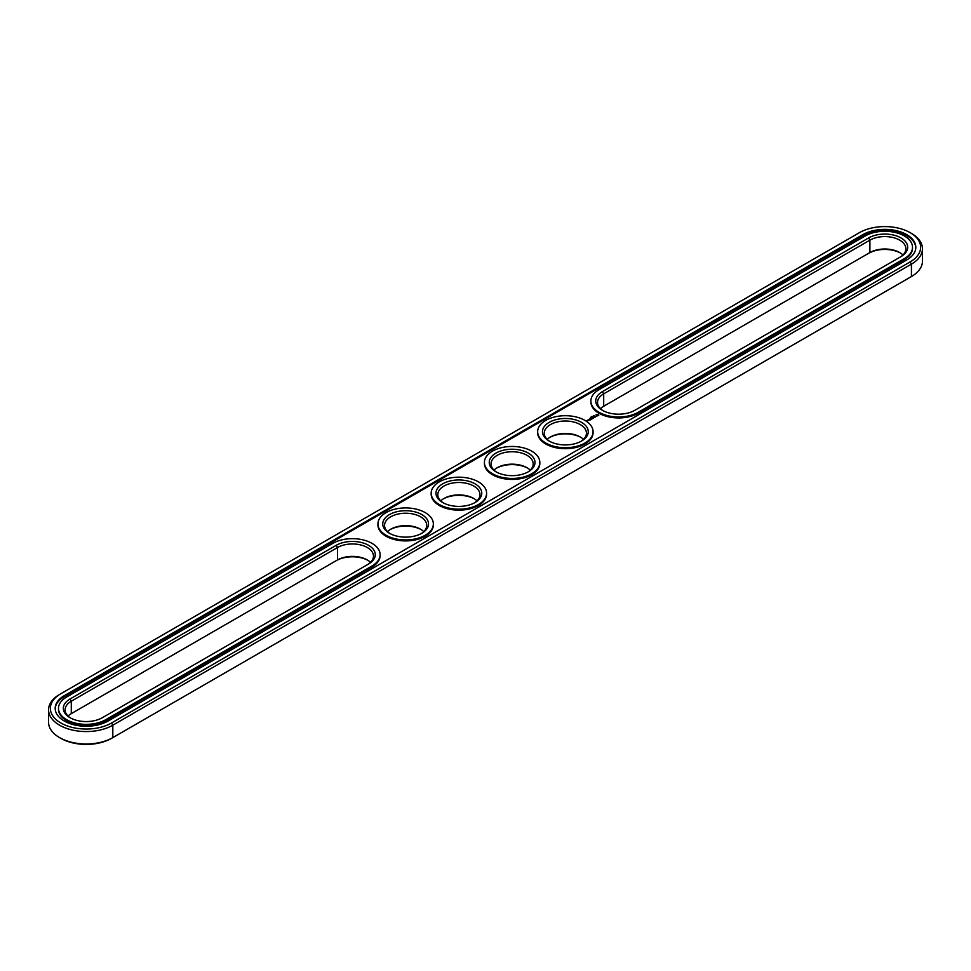 <?xml version="1.0" encoding="UTF-8"?>
<svg xmlns="http://www.w3.org/2000/svg" width="971" height="971" viewBox="0 0 971 971"><rect width="100%" height="100%" fill="white"/><g stroke="black" fill="none" stroke-linecap="round" stroke-linejoin="round"><path stroke-width="1.46" d="M902.933 254.96A21.083 12.174 0 0 0 899.716 252.569A21.083 12.174 0 0 0 869.895 252.569L603.695 406.254A21.083 12.174 0 0 0 600.466 408.657M900.323 252.933A22.891 13.218 0 0 0 868.62 253.31L869.895 252.569L869.895 240.153L603.695 393.838A21.083 12.174 0 0 0 597.517 402.443A21.083 12.174 0 0 0 603.076 410.684M899.729 257.351A21.083 12.174 0 0 0 905.882 248.758A21.083 12.174 0 0 0 892.871 237.507A21.083 12.174 0 0 0 869.895 240.153L868.62 237.931L602.421 391.629A22.891 13.218 0 0 0 602.421 410.32A22.891 13.218 0 0 0 634.791 410.32L900.991 256.623A22.891 13.218 0 0 0 900.991 237.931A22.891 13.218 0 0 0 868.62 237.931M59.571 694.459L60.857 693.719L59.571 694.459A37.651 21.738 0 0 0 48.55 709.825L48.55 722.242A37.651 21.738 0 0 0 59.571 737.608L60.857 738.348A35.842 20.694 0 0 0 111.544 738.348L911.429 276.541A37.651 21.738 0 0 0 922.45 261.175L922.45 248.758A37.651 21.738 0 0 0 911.429 233.392L910.143 232.652A35.842 20.694 0 0 0 859.456 232.652L60.857 693.719A35.842 20.694 0 0 0 60.857 722.982A35.842 20.694 0 0 0 111.544 722.982L910.143 261.915A35.842 20.694 0 0 0 910.143 232.652M910.143 277.281L911.429 276.541L910.143 277.281A35.842 20.694 0 0 0 910.179 277.257M68.067 716.04A21.083 12.174 180 0 1 71.284 713.636L336.209 560.68A22.891 13.218 180 0 1 367.924 560.316M580.876 437.363A22.891 13.218 0 0 0 549.841 437.363M527.641 468.107A22.891 13.218 0 0 0 496.606 468.107M474.394 498.839A22.891 13.218 0 0 0 443.359 498.839M421.159 529.583A22.891 13.218 0 0 0 390.124 529.583M603.695 406.254L603.695 393.838L602.421 391.629M59.571 737.608A37.651 21.738 0 0 0 112.818 737.608L112.818 725.191L911.429 264.124A37.651 21.738 0 0 0 922.45 248.758M71.284 713.636L71.284 701.22L337.495 547.535A21.083 12.174 180 0 1 360.472 544.889A21.083 12.174 180 0 1 373.483 556.14A21.083 12.174 180 0 1 367.329 564.734M336.209 560.68L337.495 559.951A21.083 12.174 180 0 1 367.305 559.951A21.083 12.174 180 0 1 370.534 562.343M547.231 439.39A21.083 12.174 180 0 1 550.448 436.999A21.083 12.174 180 0 1 580.27 436.999L580.27 436.999A21.083 12.174 180 0 1 583.498 439.39M493.984 470.134A21.083 12.174 180 0 1 497.213 467.731A21.083 12.174 180 0 1 527.022 467.731L527.022 467.731A21.083 12.174 180 0 1 530.251 470.134M440.749 500.866A21.083 12.174 180 0 1 443.978 498.475A21.083 12.174 180 0 1 473.787 498.475L473.787 498.475A21.083 12.174 180 0 1 477.016 500.866M387.502 531.61A21.083 12.174 180 0 1 390.73 529.207A21.083 12.174 180 0 1 420.552 529.207L420.552 529.207A21.083 12.174 180 0 1 423.769 531.61M599.01 389.662A27.71 15.997 0 0 0 590.89 400.974A27.71 15.997 0 0 0 608.004 415.746A27.71 15.997 0 0 0 638.19 412.287L904.402 258.589A27.71 15.997 0 0 0 912.509 247.277A27.71 15.997 0 0 0 895.408 232.506A27.71 15.997 0 0 0 865.21 235.965L599.01 389.662M48.55 709.825A37.651 21.738 0 0 0 71.793 729.913A37.651 21.738 0 0 0 112.818 725.191L111.544 722.982M70.677 718.067A21.083 12.174 180 0 1 65.118 709.825A21.083 12.174 180 0 1 71.284 701.22L70.009 699.011L336.209 545.314A22.891 13.218 180 0 1 368.579 545.314A22.891 13.218 180 0 1 368.579 564.005L102.38 717.69A22.891 13.218 180 0 1 70.009 717.69A22.891 13.218 180 0 1 70.009 699.011M549.841 441.417A21.083 12.174 180 0 1 544.282 433.187A21.083 12.174 180 0 1 557.293 421.936A21.083 12.174 180 0 1 580.27 424.582A21.083 12.174 180 0 1 586.448 433.187A21.083 12.174 180 0 1 580.876 441.417M496.606 472.161A21.083 12.174 180 0 1 491.035 463.92A21.083 12.174 180 0 1 504.058 452.68A21.083 12.174 180 0 1 527.022 455.314A21.083 12.174 180 0 1 533.2 463.92A21.083 12.174 180 0 1 527.641 472.161M443.359 502.893A21.083 12.174 180 0 1 437.8 494.664A21.083 12.174 180 0 1 450.811 483.412A21.083 12.174 180 0 1 473.787 486.058A21.083 12.174 180 0 1 479.965 494.664A21.083 12.174 180 0 1 474.394 502.893M390.124 533.637A21.083 12.174 180 0 1 384.552 525.396A21.083 12.174 180 0 1 397.576 514.157A21.083 12.174 180 0 1 420.552 516.79A21.083 12.174 180 0 1 426.718 525.396A21.083 12.174 180 0 1 421.159 533.637M590.89 400.974L590.89 401.958A27.71 15.997 0 0 0 608.004 416.729A27.71 15.997 0 0 0 638.19 413.27L638.19 412.287M912.509 247.277L912.509 248.26A27.71 15.997 0 0 1 904.402 259.573L638.19 413.27M581.544 422.361A22.891 13.218 180 0 1 581.544 441.052A22.891 13.218 180 0 1 549.173 441.052A22.891 13.218 180 0 1 549.173 422.361A22.891 13.218 180 0 1 581.544 422.361M528.309 453.105A22.891 13.218 180 0 1 528.309 471.785A22.891 13.218 180 0 1 495.938 471.785A22.891 13.218 180 0 1 495.938 453.105A22.891 13.218 180 0 1 528.309 453.105M475.062 483.837A22.891 13.218 180 0 1 475.062 502.529A22.891 13.218 180 0 1 442.691 502.529A22.891 13.218 180 0 1 442.691 483.837A22.891 13.218 180 0 1 475.062 483.837M421.827 514.581A22.891 13.218 180 0 1 421.827 533.261A22.891 13.218 180 0 1 389.456 533.261A22.891 13.218 180 0 1 389.456 514.581A22.891 13.218 180 0 1 421.827 514.581M64.256 695.685L862.867 234.618A31.023 17.915 0 0 1 896.67 230.734A31.023 17.915 0 0 1 915.823 247.277A31.023 17.915 0 0 1 906.744 259.949L108.133 721.016A31.023 17.915 0 0 1 74.33 724.9A31.023 17.915 0 0 1 55.177 708.357A31.023 17.915 0 0 1 64.256 695.685L64.256 696.668A31.023 17.915 0 0 0 55.189 708.842M915.811 247.775A31.023 17.915 0 0 0 896.282 231.62A31.023 17.915 0 0 0 862.867 235.601L64.256 696.668M593.33 415.661L594.034 415.612L593.317 415.637M591.776 416.462L592.31 416.765L591.557 416.935M590.404 417.275L591.193 417.348L590.404 417.312M58.491 708.357L58.491 709.34A27.71 15.997 0 0 0 75.592 724.111A27.71 15.997 0 0 0 105.79 720.652L371.99 566.955A27.71 15.997 0 0 0 380.11 555.643L380.11 554.659A27.71 15.997 180 0 1 371.99 565.972L105.79 719.657A27.71 15.997 180 0 1 75.592 723.128A27.71 15.997 180 0 1 58.491 708.357A27.71 15.997 180 0 1 66.598 697.044L332.81 543.347A27.71 15.997 180 0 1 362.996 539.876A27.71 15.997 180 0 1 380.11 554.659M598.755 415.527L598.002 414.386L596.024 414.823L596.777 415.964L598.755 415.527M596.255 416.316L594.543 416.328L596.255 416.316M595.247 416.935L593.827 416.559L594.47 417.457L595.247 417.081M594.301 417.627L592.48 417.409L594.301 417.554M592.116 418.064L593.293 418.137L591.193 418.076L592.298 418.756M587.649 420.2L588.681 420.273L587.649 420.127M588.062 420.637L587.406 420.261L588.062 420.637M587.491 420.965L586.278 420.71L587.491 420.965M593.075 431.707L593.075 432.69A27.71 15.997 180 0 1 565.365 448.687A27.71 15.997 180 0 1 537.655 432.69L537.655 431.707A27.71 15.997 180 0 1 554.757 416.923A27.71 15.997 180 0 1 584.955 420.394A27.71 15.997 180 0 1 593.075 431.707A27.71 15.997 180 0 1 565.365 447.704A27.71 15.997 180 0 1 537.655 431.707M591.327 419.351L591.97 418.902L590.805 418.307L591.327 419.351M590.987 419.545L589.822 418.865L590.987 419.472M589.931 420.152L590.574 419.703L589.543 419.108L588.766 419.484L589.931 420.152M539.827 462.451L539.827 463.434A27.71 15.997 180 0 1 512.118 479.431A27.71 15.997 180 0 1 484.408 463.434L484.408 462.451A27.71 15.997 180 0 1 501.522 447.667A27.71 15.997 180 0 1 531.707 451.139A27.71 15.997 180 0 1 539.827 462.451A27.71 15.997 180 0 1 512.118 478.448A27.71 15.997 180 0 1 484.408 462.451M486.592 493.183L486.592 494.166A27.71 15.997 180 0 1 458.882 510.163A27.71 15.997 180 0 1 431.173 494.166L431.173 493.183A27.71 15.997 180 0 1 448.274 478.4A27.71 15.997 180 0 1 478.472 481.871A27.71 15.997 180 0 1 486.592 493.183A27.71 15.997 180 0 1 458.882 509.18A27.71 15.997 180 0 1 431.173 493.183M433.345 523.927L433.345 524.91A27.71 15.997 180 0 1 405.635 540.908A27.71 15.997 180 0 1 377.925 524.91L377.925 523.927A27.71 15.997 180 0 1 395.039 509.144A27.71 15.997 180 0 1 425.237 512.615A27.71 15.997 180 0 1 433.345 523.927A27.71 15.997 180 0 1 405.635 539.925A27.71 15.997 180 0 1 377.925 523.927M598.646 414.969L596.133 414.969M597.383 414.483L598.124 415.175L596.862 415.722L597.383 414.751M598.124 415.175L597.663 415.819M911.429 276.541L911.429 264.124L910.143 261.915M337.495 559.951L337.495 547.535L336.209 545.314M904.402 259.573L904.402 258.589M862.867 234.618L862.867 235.601M371.99 566.955L371.99 565.972M105.79 720.652L105.79 719.657"/></g></svg>
